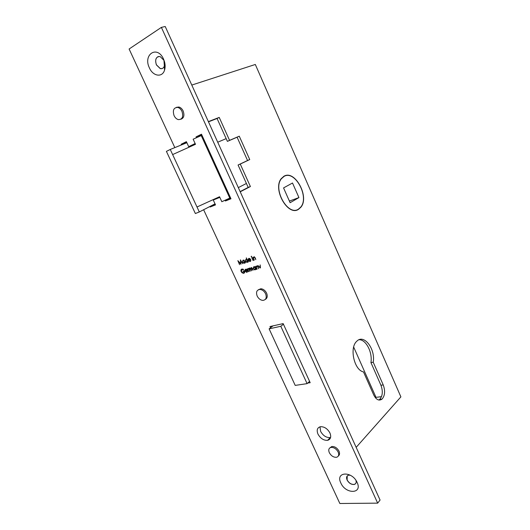 <?xml version="1.0" encoding="UTF-8"?>
<svg xmlns="http://www.w3.org/2000/svg" width="530" height="530" viewBox="0 0 530 530"><rect width="100%" height="100%" fill="white"/><g stroke="black" fill="none" stroke-linecap="round" stroke-linejoin="round"><path stroke-width="0.79" d="M191.482 145.525L191.708 146.008M201.983 135.276L193.145 139.204L195.49 144.306L172.634 154.575L170.256 149.467L186.871 142.722M170.256 149.467L166.407 151.375L195.365 213.53L199.313 211.967L215.028 203.858M199.313 211.967L197.001 206.992L219.546 196.736L221.825 201.711L229.781 198.088L201.234 135.574M246.404 183.479L238.315 187.607M230.484 197.723L229.781 198.088M197.001 206.992L172.634 154.575M226.158 138.635L217.717 142.212M284.06 176.391L281.331 178.822C272.552 189.422 288.207 216.578 298.529 209.085L300.755 207.071C309.606 196.994 294.991 169.759 284.06 176.391M283.557 187.911L290.122 202.712L298.94 197.591L292.507 183.002L283.557 187.911M289.4 201.075L298.94 197.591M280.807 326.281L269.121 328.858L295.203 385.396L307.095 383.641L280.807 326.281L283.437 324.227M269.121 328.858L273.003 325.87M307.095 383.641L309.58 381.361M149.434 67.966C152.984 76.293 162.279 77.791 164.519 70.212C165.347 67.608 165.333 64.746 164.479 61.626L163.565 59.148C157.37 44.831 142.663 54.464 149.434 67.966M156.396 64.892L160.192 68.589C162.16 69.019 163.545 68.171 164.366 66.045L164.346 61.54L163.869 60.241L160.106 56.544C156.019 56.551 154.78 59.334 156.396 64.892M163.942 60.221L164.373 66.217M162.021 68.595L160.272 68.569L156.469 64.872C154.985 60.685 155.615 57.889 158.357 56.491M340.836 482.989C345.613 494.371 362.758 494.086 357.134 482.466C352.112 470.779 335.099 471.601 340.836 482.989M350.257 475.198L348.468 475.211C346.567 475.92 346.103 477.517 347.077 479.988C348.985 483.261 351.403 484.745 354.332 484.44C355.981 483.85 356.524 482.499 355.948 480.379M355.617 483.618L354.378 484.38C351.45 484.685 349.031 483.208 347.13 479.928L347.21 475.96M298.609 209.264L300.854 207.237C309.805 197.047 295.031 169.501 283.981 176.205L281.211 178.663C272.34 189.389 288.174 216.849 298.609 209.264M283.643 176.397L284.259 176.291M356.935 341.095L356.697 341.32C349.23 347.793 354.179 370.218 363.494 371.908L373.749 395.002C376.254 399.805 379.023 401.17 382.057 399.083C384.985 395.592 385.376 390.875 383.23 384.926L373.219 362.222C375.611 349.045 364.064 333.774 356.935 341.095M181.982 111.393C180.942 109.253 179.531 107.928 177.762 107.418C173.681 107.51 172.455 110.253 174.078 115.646C175.132 117.806 176.556 119.124 178.352 119.614C182.373 119.508 183.579 116.766 181.982 111.393M180.862 119.25C183.89 118.13 184.652 115.374 183.141 110.975C182.101 108.842 180.697 107.517 178.921 107.014L176.404 107.338M265.616 293.812C264.225 291.136 262.33 289.678 259.932 289.433C256.739 289.903 255.818 292.103 257.169 296.038C258.574 298.728 260.482 300.185 262.906 300.404C266.04 299.92 266.941 297.727 265.616 293.812M265.318 299.423C267.332 298.231 267.756 296.131 266.59 293.116C265.205 290.447 263.317 288.996 260.919 288.751L258.474 289.698M338.166 452.063C336.305 448.791 333.9 447.24 330.952 447.426C328.779 448.128 328.229 449.871 329.309 452.653C331.184 455.946 333.602 457.483 336.563 457.271C338.69 456.562 339.226 454.819 338.166 452.063M338.365 455.952C339.684 454.925 339.896 453.322 338.995 451.149C337.14 447.883 334.735 446.339 331.793 446.518L329.965 447.824M319.994 426.809L320.617 431.354C323.075 435.726 326.281 437.793 330.236 437.561L330.594 437.475M317.96 434.077C320.438 438.469 323.658 440.549 327.619 440.331C330.66 439.377 331.442 436.939 329.958 433.017C327.507 428.657 324.32 426.557 320.392 426.723C317.251 427.664 316.443 430.115 317.96 434.077M256.898 269.253L255.54 266.285L256.063 266.736L256.944 265.855L258.223 267.133L258.633 268.736L257.653 266.669L256.792 266.265L256.368 267.286L257.143 269.088M249.882 271.334L248.53 268.392L249.047 268.823L249.796 267.994L250.617 268.518L251.359 267.524L252.538 268.73L252.995 270.406L251.24 267.928L251.439 270.87L249.683 268.399L249.597 270.015L250.127 271.174M246.728 271.916L247.596 271.148L246.563 272.314L245.105 271.095L244.913 270.042L245.536 269.233L246.708 269.538L247.424 270.485L245.41 271.082L246.728 271.916M254.042 260.21L252.677 257.229L253.207 257.679L254.102 256.778L255.374 258.064L255.785 259.673L254.798 257.6L253.936 257.196L253.512 258.236L254.294 260.051M251.16 256.633L251.366 256.222L251.565 256.865L251.16 256.633L251.611 256.348M246.284 257.865L248.464 261.933L247.954 261.509L246.914 262.403L245.403 261.184L245.887 259.296L247.093 259.634L246.284 257.865M239.56 264.682L237.844 260.641L240.653 263.523L240.435 259.826L242.694 263.715L240.792 261.005L240.958 264.251L238.52 261.707L239.56 264.682M307.731 383.058L310.183 382.693L283.152 323.605L269.982 326.546L270.545 327.765M203.633 209.741L339.849 503.5L377.671 503.142L161.385 27.381L129.108 49.005L174.827 147.612M225.065 200.234L225.409 200.989L230.974 198.79L201.486 134.196L196.054 136.886L196.444 137.727M209.92 206.495L210.158 207.011L215.511 204.898L213.265 200.022L219.837 197.379M195.139 143.537L188.693 146.671L186.388 141.669L181.167 144.253L181.472 144.915M243.899 259.978L245.529 262.84L245.019 262.416L243.985 263.304L242.482 262.092L242.965 260.21L244.144 260.522L243.899 259.978M249.994 261.104L250.875 260.316L249.802 261.509L248.351 260.29L248.159 259.216L248.795 258.388L249.981 258.686L250.703 259.64L248.663 260.27L249.994 261.104M253.075 260.508L251.71 257.534L253.327 260.349M241.846 269.061L243.581 269.432L243.475 269.796L242.024 269.472L241.441 271.552L243.21 272.877L243.667 272.824L244.317 271.234L243.303 271.539L243.111 271.128L244.403 270.744C244.946 272.029 244.761 272.864 243.833 273.241L242.17 272.877L241.177 271.651C240.673 270.327 240.898 269.465 241.846 269.061L241.548 269.777M248.537 271.731L247.185 268.796L247.662 269.147L248.278 268.524L247.947 269.644L248.775 271.572M254.612 266.563L256.248 269.445L255.732 269.015L254.691 269.902L253.154 268.677L253.658 266.795L254.864 267.113L254.612 266.563M260.151 268.001L257.964 265.556L260.098 267.511L260.164 264.894L260.449 267.802M377.671 503.142L380.07 500.048L165.221 26.5L161.385 27.381M201.612 134.461L199.565 135.468L199.889 136.177M195.232 143.749L188.693 146.671M186.507 141.927L184.685 142.828L184.99 143.484M213.265 200.022L219.698 197.074M228.463 198.69L228.721 199.267L230.815 198.439M210.158 207.011L215.352 204.553M359.068 339.723C366.018 339.425 372.689 352.397 370.934 362.586L380.931 385.237C383.077 391.173 382.68 395.877 379.745 399.355L378.751 400.017M208.469 121.834L217.068 118.495L227.397 141.377L237.095 137.21L247.556 160.511L238.069 165.009L248.186 187.421L240.123 191.595M196.054 136.886L199.565 135.468M181.167 144.253L184.685 142.828M381.507 396.678L375.995 397.348L375.512 397.871M375.995 397.348L353.669 347.044M200.227 136.031L199.896 135.309M225.409 200.989L228.721 199.267M244.781 262.993L244.356 263.264M244.853 262.893L244.323 262.847M242.939 260.667L243.111 260.177M244.833 262.496L245.231 262.191M244.575 261.462L243.131 260.575L242.76 262.012L243.926 262.926L244.82 261.303M243.667 260.237L243.131 260.575M247.715 262.085L247.285 262.357M247.788 261.986L247.252 261.946M245.854 259.76L246.033 259.263M247.762 261.588L248.166 261.277M247.51 260.548L246.059 259.66L245.681 261.104L246.847 262.025L247.762 260.389M246.582 259.329L246.059 259.66M250.644 261.171L250.193 261.462M250.703 261.091L250.133 261.045M249.047 260.025L248.351 260.29M248.789 258.832L248.159 259.216M248.789 258.819L248.941 258.349M250.61 259.462L248.663 260.27M248.524 259.899L250.253 259.362L248.974 258.746L248.524 259.899M249.504 258.408L248.974 258.746M253.631 257.414L253.207 257.679M253.844 257.235L253.983 256.785M254.446 256.878L253.936 257.196M254.42 256.865L254.175 257.169L254.546 256.931M242.733 269.055L242.024 269.472M242.654 269.074L242.177 269.379M244.297 272.42L244.708 272.195M244.502 270.962L243.303 271.539M243.283 273.314L243.833 273.241M243.913 272.904L243.561 272.851M247.391 271.963L246.927 272.268M247.444 271.883L246.894 271.844M245.801 270.83L245.105 271.095M245.536 269.671L244.913 270.042M245.542 269.637L245.675 269.2M247.325 270.293L245.41 271.082M245.277 270.717L246.98 270.207L245.721 269.591L245.277 270.717M246.225 269.26L245.721 269.591M248.272 268.75L247.662 269.147M249.431 268.577L249.047 268.823M249.676 268.405L249.756 267.994M249.643 268.008L249.173 268.312M251.71 267.63L251.24 267.928L251.339 267.524M250.153 268.094L249.683 268.399M255.52 269.551L255.056 269.856M255.573 269.472L255.029 269.439M253.605 267.266L253.777 266.762M255.52 269.081L255.937 268.763M255.294 268.054L253.83 267.153L253.439 268.597L254.625 269.525L255.54 267.895M254.354 266.815L253.83 267.153M256.513 266.444L256.063 266.736M256.692 266.305L256.825 265.855M257.282 265.941L256.792 266.265M257.255 265.934L257.023 266.232L257.388 265.994M191.787 85.065L255.314 64.468L400.892 396.871L356.16 447.353M240.216 191.807L250.392 186.54L240.256 164.061L249.736 159.563L239.262 136.197L229.563 140.357L219.221 117.415L208.369 121.615M217.068 118.495L219.221 117.415M227.397 141.377L229.563 140.357M237.095 137.21L239.262 136.197M247.556 160.511L249.736 159.563M238.069 165.009L240.256 164.061M248.186 187.421L250.392 186.54M370.934 362.586L373.219 362.222M380.931 385.237L383.23 384.926M164.366 66.045L164.519 70.212M177.762 107.418L178.921 107.014M259.932 289.433L260.919 288.751M330.952 447.426L331.793 446.518M327.619 440.331L330.236 437.561M243.985 263.304L244.621 262.906M243.436 260.535L243.807 260.296M246.914 262.403L247.543 261.999M246.364 259.62L246.728 259.389M249.802 261.509L250.432 261.104M249.279 258.713L249.656 258.474M242.429 269.432L242.925 269.107M246.563 272.314L247.192 271.903M245.993 269.558L246.364 269.32M251.425 267.908L251.783 267.67M249.862 268.379L250.226 268.14M254.691 269.902L255.314 269.492M254.122 267.12L254.499 266.875M379.745 399.355L382.057 399.083"/></g></svg>
